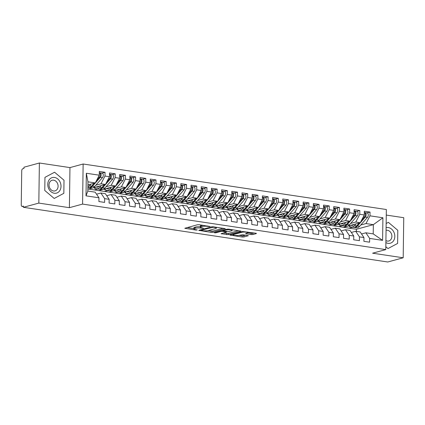 <?xml version="1.0" encoding="UTF-8"?>
<svg xmlns="http://www.w3.org/2000/svg" width="425" height="425" viewBox="0 0 425 425"><rect width="100%" height="100%" fill="white"/><g stroke="black" fill="none" stroke-linecap="round" stroke-linejoin="round"><path stroke-width="0.64" d="M210.003 226.546L199.16 224.713L197.466 224.751L184.801 228.278L195.957 230.079L197.29 229.957L195.548 229.606A3.894 0.77 -179.2 0 1 193.869 228.947A3.894 0.77 -179.2 0 1 194.56 228.523L195.596 228.241A3.894 0.77 -179.2 0 1 201.014 228.119L203.575 228.299L201.981 227.853A3.894 0.77 -179.2 0 1 200.303 227.2A3.894 0.77 -179.2 0 1 200.993 226.769L202.029 226.488A3.894 0.77 -179.2 0 1 207.442 226.366L210.003 226.546M251.159 234.579L252.848 234.542L256.344 233.585L256.031 233.251L242.537 231.513L229.872 235.041L242.202 237.017L243.892 236.98L248.327 235.7L242.749 234.733L238.967 235.344A3.251 0.643 -179.2 0 1 235.317 235.54A3.251 0.643 -179.2 0 1 233.038 234.898A3.251 0.643 -179.2 0 1 233.612 234.542L241.809 232.305A3.251 0.643 -179.2 0 1 245.459 232.108A3.251 0.643 -179.2 0 1 247.738 232.751A3.251 0.643 -179.2 0 1 247.164 233.107L245.581 233.612L246.107 233.819L251.159 234.579L251.175 233.362L254.171 232.969M38.824 203.092L69.397 207.682L69.96 167.599L39.382 163.009L38.824 203.092L23.391 207.299L23.407 206.083L22.281 206.391L23.402 206.561M69.397 207.682L82.578 204.09L385.788 249.602L372.613 253.194L403.192 257.784L387.759 261.991L23.391 207.299M225.229 228.916L224.921 228.581L213.116 226.807L211.422 226.844L198.757 230.371L211.087 232.347L212.782 232.31L225.234 228.645M228.671 229.144L241.002 231.12L228.337 234.648L221.069 233.718L226.546 232.077L222.673 231.37L220.979 231.407L215.725 232.842L214.173 232.725L226.982 229.181L228.671 229.144M344.957 227.55L344.967 226.881M334.767 226.02L334.778 225.351M324.572 224.49L324.583 223.821M314.383 222.96L314.394 222.291M304.188 221.43L304.199 220.761M293.999 219.9L294.01 219.236M283.804 218.37L283.815 217.706M273.615 216.84L273.626 216.176M263.42 215.31L263.431 214.646M253.231 213.78L253.242 213.116M243.036 212.256L243.047 211.586M232.847 210.726L232.857 210.056M222.652 209.196L222.663 208.526M212.463 207.666L212.473 206.996M202.268 206.136L202.279 205.466M192.079 204.606L192.089 203.936M181.884 203.076L181.895 202.406M171.695 201.546L171.705 200.876M161.5 200.016L161.511 199.346M151.311 198.486L151.321 197.816M141.116 196.956L141.127 196.286M130.927 195.426L130.937 194.756M120.732 193.896L120.743 193.226M110.543 192.366L110.553 191.696M100.348 190.836L100.358 190.166M90.158 189.306L90.169 188.636M82.578 204.09L83.135 164.008L386.352 209.52L385.788 249.602M86.328 173.251L99.269 175.196L95.301 182.931L87.964 181.831L86.328 173.251L86.009 195.845L98.956 197.784L98.903 201.551L104.608 202.406L104.662 198.645L109.145 199.314L109.092 203.081L114.803 203.936L114.856 200.175L119.34 200.844L119.287 204.611L124.993 205.466L125.046 201.705L129.529 202.374L129.476 206.141L135.187 206.996L135.24 203.235L139.724 203.904L139.671 207.671L145.377 208.526L145.43 204.765L149.913 205.434L149.86 209.201L155.571 210.056L155.624 206.29L160.108 206.964L160.055 210.731L165.761 211.586L165.814 207.82L170.298 208.494L170.244 212.261L175.955 213.116L176.008 209.35L180.492 210.024L180.439 213.791L186.145 214.646L186.198 210.88L190.682 211.554L190.628 215.321L196.339 216.176L196.393 212.41L200.876 213.084L200.823 216.851L206.529 217.706L206.582 213.94L211.066 214.614L211.012 218.381L216.723 219.236L216.777 215.47L221.26 216.144L221.207 219.911L226.913 220.766L226.966 217L231.45 217.674L231.402 221.441L237.107 222.296L237.161 218.53L241.644 219.204L241.591 222.971L247.297 223.826L247.35 220.06L251.834 220.734L251.786 224.501L257.492 225.356L257.545 221.59L262.028 222.264L261.975 226.031L267.681 226.886L267.734 223.12L272.218 223.794L272.17 227.556L277.876 228.416L277.929 224.65L282.413 225.324L282.359 229.086L288.065 229.946L288.118 226.18L292.602 226.854L292.554 230.616L298.26 231.476L298.313 227.71L302.797 228.384L302.743 232.146L308.449 233.006L308.502 229.24L312.986 229.914L312.938 233.676L318.644 234.536L318.697 230.77L323.181 231.439L323.127 235.206L328.833 236.066L328.886 232.3L333.37 232.969L333.322 236.736L339.028 237.591L339.081 233.83L343.565 234.499L343.512 238.266L349.217 239.121L349.27 235.36L353.759 236.029L353.706 239.796L359.412 240.651L359.465 236.89L363.949 237.559L363.896 241.326L369.601 242.181L369.654 238.42L365.872 232.794L373.214 233.893L373.341 224.666L366.005 223.561L360.793 224.984M101.942 173.129L105.028 172.284L99.323 171.429L99.269 175.196M105.028 172.284L104.98 176.051L109.464 176.726L105.496 184.461L88.581 189.072L87.863 188.96M112.136 174.659L115.223 173.814L109.517 172.959L109.464 176.726M115.223 173.814L115.17 177.581L119.653 178.256L115.685 185.991L98.775 190.602L88.581 189.072M122.326 176.189L125.412 175.344L119.707 174.489L119.653 178.256M125.412 175.344L125.364 179.111L129.848 179.786L125.88 187.521L108.965 192.132L98.775 190.602M132.52 177.719L135.607 176.874L129.901 176.019L129.848 179.786M135.607 176.874L135.554 180.641L140.038 181.316L136.069 189.051L119.159 193.662L108.965 192.132M142.71 179.249L145.796 178.404L140.091 177.549L140.038 181.316M145.796 178.404L145.748 182.171L150.232 182.846L146.264 190.581L129.349 195.187L119.159 193.662M152.904 180.774L155.991 179.934L150.285 179.079L150.232 182.846M155.991 179.934L155.938 183.701L160.422 184.376L156.453 192.111L139.543 196.717L129.349 195.187M163.094 182.304L166.18 181.464L160.475 180.609L160.422 184.376M166.18 181.464L166.133 185.231L170.616 185.906L166.648 193.641L149.733 198.247L139.543 196.717M173.288 183.834L176.375 182.994L170.669 182.139L170.616 185.906M176.375 182.994L176.322 186.761L180.806 187.43L176.837 195.171L159.928 199.777L149.733 198.247M183.478 185.364L186.564 184.524L180.859 183.669L180.806 187.43M186.564 184.524L186.517 188.291L191 188.96L187.032 196.701L170.117 201.307L159.928 199.777M193.673 186.894L196.759 186.054L191.053 185.199L191 188.96M196.759 186.054L196.706 189.821L201.19 190.49L197.221 198.231L180.312 202.837L170.117 201.307M203.862 188.424L206.954 187.584L201.243 186.729L201.19 190.49M206.954 187.584L206.901 191.351L211.384 192.02L207.416 199.761L190.501 204.367L180.312 202.837M214.057 189.954L217.143 189.114L211.438 188.259L211.384 192.02M217.143 189.114L217.09 192.881L221.574 193.55L217.605 201.291L200.696 205.897L190.501 204.367M224.246 191.484L227.338 190.644L221.627 189.789L221.574 193.55M227.338 190.644L227.285 194.411L231.768 195.08L227.8 202.821L210.885 207.427L200.696 205.897M234.441 193.014L237.527 192.174L231.822 191.319L231.768 195.08M237.527 192.174L237.474 195.941L241.958 196.61L237.989 204.351L221.08 208.957L210.885 207.427M244.63 194.544L247.722 193.704L242.011 192.844L241.958 196.61M247.722 193.704L247.669 197.466L252.153 198.14L248.184 205.875L231.269 210.487L221.08 208.957M254.825 196.074L257.911 195.234L252.206 194.374L252.153 198.14M257.911 195.234L257.858 198.996L262.342 199.67L258.373 207.405L241.464 212.017L231.269 210.487M265.019 197.604L268.106 196.764L262.395 195.904L262.342 199.67M268.106 196.764L268.053 200.526L272.537 201.2L268.568 208.935L251.653 213.547L241.464 212.017M275.209 199.134L278.295 198.294L272.59 197.434L272.537 201.2M278.295 198.294L278.242 202.056L282.726 202.73L278.757 210.465L261.848 215.077L251.653 213.547M285.403 200.664L288.49 199.824L282.779 198.964L282.726 202.73M288.49 199.824L288.437 203.586L292.921 204.26L288.952 211.995L272.037 216.607L261.848 215.077M295.593 202.194L298.679 201.354L292.974 200.494L292.921 204.26M298.679 201.354L298.626 205.116L303.11 205.79L299.142 213.525L282.232 218.137L272.037 216.607M305.788 203.724L308.874 202.879L303.163 202.024L303.11 205.79M308.874 202.879L308.821 206.646L313.305 207.32L309.336 215.055L292.427 219.667L282.232 218.137M315.977 205.254L319.063 204.409L313.358 203.554L313.305 207.32M319.063 204.409L319.01 208.176L323.494 208.85L319.526 216.585L302.616 221.197L292.427 219.667M326.172 206.784L329.258 205.939L323.547 205.084L323.494 208.85M329.258 205.939L329.205 209.706L333.689 210.38L329.72 218.115L312.811 222.727L302.616 221.197M336.361 208.314L339.447 207.469L333.742 206.614L333.689 210.38M339.447 207.469L339.394 211.236L343.878 211.91L339.91 219.645L323 224.257L312.811 222.727M346.556 209.844L349.642 208.999L343.931 208.144L343.878 211.91M349.642 208.999L349.589 212.766L354.073 213.44L350.104 221.175L333.195 225.787L323 224.257M356.745 211.374L359.832 210.529L354.126 209.674L354.073 213.44M359.832 210.529L359.778 214.296L364.262 214.97L360.294 222.705L343.384 227.317L333.195 225.787M366.94 212.904L370.026 212.059L364.315 211.204L364.262 214.97M370.026 212.059L369.973 215.826L382.914 217.77L382.601 240.359L369.654 238.42M351.348 232.443L355.683 231.264L360.166 231.938L363.949 237.559M359.465 236.89L355.683 231.264M352.612 227.21L349.09 228.172L343.384 227.317M356.4 231.37L356.432 229.272L349.09 228.172M356.432 229.272L373.341 224.666L382.914 217.77M369.973 215.826L366.005 223.561M341.153 230.913L345.488 229.734L349.977 230.408L353.759 236.029M349.27 235.36L345.488 229.734M360.294 222.705L355.81 222.031L350.598 223.454M342.422 225.68L338.9 226.642M359.778 214.296L355.81 222.031M330.963 229.388L335.298 228.204L339.782 228.878L343.565 234.499M339.081 233.83L335.298 228.204M350.104 221.175L345.621 220.501L340.409 221.924M332.228 224.15L328.706 225.112M349.589 212.766L345.621 220.501M320.769 227.858L325.104 226.674L329.593 227.348L333.37 232.969M328.886 232.3L325.104 226.674M339.91 219.645L335.426 218.971L330.214 220.394M322.038 222.62L318.516 223.582M339.394 211.236L335.426 218.971M310.579 226.328L314.914 225.144L319.398 225.818L323.181 231.439M318.697 230.77L314.914 225.144M329.72 218.115L325.237 217.441L320.025 218.864M311.844 221.09L308.322 222.052M329.205 209.706L325.237 217.441M300.385 224.798L304.72 223.614L309.209 224.288L312.986 229.914M308.502 229.24L304.72 223.614M319.526 216.585L315.042 215.916L309.83 217.334M301.654 219.56L298.132 220.522M319.01 208.176L315.042 215.916M290.195 223.268L294.53 222.084L299.014 222.758L302.797 228.384M298.313 227.71L294.53 222.084M309.336 215.055L304.853 214.386L299.641 215.804M291.46 218.03L287.938 218.992M308.821 206.646L304.853 214.386M280.001 221.738L284.336 220.554L288.825 221.228L292.602 226.854M288.118 226.18L284.336 220.554M299.142 213.525L294.658 212.856L289.446 214.274M281.27 216.506L277.748 217.462M298.626 205.116L294.658 212.856M269.811 220.208L274.146 219.024L278.63 219.698L282.413 225.324M277.929 224.65L274.146 219.024M288.952 211.995L284.468 211.326L279.257 212.744M271.076 214.976L267.553 215.932M288.437 203.586L284.468 211.326M259.617 218.678L263.952 217.494L268.435 218.168L272.218 223.794M267.734 223.12L263.952 217.494M278.757 210.465L274.274 209.796L269.062 211.214M260.886 213.446L257.364 214.402M278.242 202.056L274.274 209.796M249.427 217.148L253.762 215.964L258.246 216.638L262.028 222.264M257.545 221.59L253.762 215.964M268.568 208.935L264.084 208.266L258.873 209.684M250.692 211.916L247.169 212.872M268.053 200.526L264.084 208.266M239.232 215.618L243.567 214.434L248.051 215.108L251.834 220.734M247.35 220.06L243.567 214.434M258.373 207.405L253.89 206.736L248.678 208.154M240.502 210.386L236.98 211.342M257.858 198.996L253.89 206.736M229.043 214.088L233.378 212.904L237.862 213.578L241.644 219.204M237.161 218.53L233.378 212.904M248.184 205.875L243.7 205.206L238.489 206.624M230.308 208.856L226.785 209.812M247.669 197.466L243.7 205.206M218.848 212.558L223.183 211.379L227.667 212.048L231.45 217.674M226.966 217L223.183 211.379M237.989 204.351L233.506 203.676L228.294 205.094M220.118 207.326L216.596 208.282M237.474 195.941L233.506 203.676M208.654 211.028L212.994 209.849L217.478 210.518L221.26 216.144M216.777 215.47L212.994 209.849M227.8 202.821L223.316 202.146L218.105 203.564M209.923 205.796L206.401 206.752M227.285 194.411L223.316 202.146M198.464 209.498L202.799 208.319L207.283 208.988L211.066 214.614M206.582 213.94L202.799 208.319M217.605 201.291L213.122 200.616L207.91 202.034M199.734 204.266L196.212 205.222M217.09 192.881L213.122 200.616M188.27 207.968L192.61 206.789L197.094 207.458L200.876 213.084M196.393 212.41L192.61 206.789M207.416 199.761L202.932 199.086L197.721 200.504M189.539 202.736L186.017 203.697M206.901 191.351L202.932 199.086M178.08 206.438L182.415 205.259L186.899 205.928L190.682 211.554M186.198 210.88L182.415 205.259M197.221 198.231L192.738 197.556L187.526 198.974M179.35 201.206L175.828 202.167M196.706 189.821L192.738 197.556M167.886 204.908L172.226 203.729L176.71 204.398L180.492 210.024M176.008 209.35L172.226 203.729M187.032 196.701L182.548 196.026L177.337 197.444M169.155 199.676L165.633 200.637M186.517 188.291L182.548 196.026M157.696 203.378L162.031 202.199L166.515 202.868L170.298 208.494M165.814 207.82L162.031 202.199M176.837 195.171L172.353 194.496L167.142 195.914M158.961 198.146L155.444 199.107M176.322 186.761L172.353 194.496M147.502 201.848L151.842 200.669L156.326 201.344L160.108 206.964M155.624 206.29L151.842 200.669M166.648 193.641L162.164 192.966L156.952 194.384M148.771 196.616L145.249 197.577M166.133 185.231L162.164 192.966M137.312 200.318L141.647 199.139L146.131 199.814L149.913 205.434M145.43 204.765L141.647 199.139M156.453 192.111L151.969 191.436L146.758 192.86M138.577 195.086L135.06 196.047M155.938 183.701L151.969 191.436M127.118 198.788L131.458 197.609L135.942 198.284L139.724 203.904M135.24 203.235L131.458 197.609M146.264 190.581L141.775 189.906L136.568 191.33M128.387 193.556L124.865 194.517M145.748 182.171L141.775 189.906M116.928 197.258L121.263 196.079L125.747 196.754L129.529 202.374M125.046 201.705L121.263 196.079M136.069 189.051L131.585 188.376L126.374 189.8M118.192 192.026L114.676 192.987M135.554 180.641L131.585 188.376M106.733 195.728L111.074 194.549L115.558 195.224L119.34 200.844M114.856 200.175L111.074 194.549M125.88 187.521L121.391 186.846L116.184 188.27M108.003 190.496L104.481 191.457M125.364 179.111L121.391 186.846M96.544 194.198L100.879 193.019L105.363 193.694L109.145 199.314M104.662 198.645L100.879 193.019M115.685 185.991L111.201 185.316L105.99 186.74M97.808 188.966L94.292 189.927M115.17 177.581L111.201 185.316M39.382 163.009L23.954 167.216L23.933 168.433L22.807 168.741A1.859 1.031 -81.5 0 0 21.723 170.85L21.25 204.861A1.859 1.031 -81.5 0 0 22.031 206.407A1.859 1.031 -81.5 0 0 22.281 206.391M86.009 195.845L87.837 191.059L95.173 192.164L98.956 197.784M105.496 184.461L101.007 183.786L95.8 185.21M104.98 176.051L101.007 183.786M403.192 257.784L403.75 217.701L386.272 215.077M69.96 167.599L83.135 164.008M64.01 180.221L54.575 172.231L44.954 177.358L44.768 190.474L54.209 198.459L63.83 193.333L64.01 180.221L63.83 193.333L54.209 198.459L44.768 190.474L44.954 177.358L54.575 172.231L64.01 180.221M388.365 222.333L386.155 223.513L388.365 222.333L397.805 230.323L388.365 222.333M397.619 243.435L397.805 230.323L397.619 243.435L387.998 248.561L397.619 243.435M385.831 246.728L387.998 248.561L385.831 246.728M361.537 233.973L365.872 232.794M87.964 181.831L87.837 191.059M95.301 182.931L87.922 184.944M382.601 240.359L373.214 233.893M202.38 225.197A3.894 0.77 -179.2 0 0 202.045 225.271L202.029 226.488M200.303 227.2L200.318 225.983A3.894 0.77 -179.2 0 1 201.009 225.558L202.045 225.271M200.308 226.817A3.894 0.77 -179.2 0 0 195.617 227.024L195.596 228.241M193.869 228.947L193.885 227.736A3.894 0.77 -179.2 0 1 194.576 227.311L195.617 227.024M187.207 227.545L193.874 228.549M207.883 230.653L212.798 231.094L223.056 228.299M213.249 227.237L201.137 230.244L202.799 230.695A3.894 0.77 -179.2 0 0 208.218 230.573L215.688 228.538A3.894 0.77 -179.2 0 0 216.378 228.113A3.894 0.77 -179.2 0 0 214.699 227.455L213.249 227.237L213.254 226.828M238.616 230.637L228.352 233.431L228.337 234.648M223.47 232.99L228.352 233.431M231.572 230.786A3.251 0.643 -179.2 0 0 232.151 230.424A3.251 0.643 -179.2 0 0 229.867 229.782A3.251 0.643 -179.2 0 0 226.217 229.978L223.332 230.764L223.64 231.104L228.682 231.572L231.572 230.786M247.706 232.842L251.175 233.362M239.025 235.328L242.218 235.806L245.942 235.211M232.273 234.313L233.043 234.43M96.486 180.62L99.524 177.167A2.481 1.376 -81.5 0 0 100.321 174.797A2.481 1.376 -81.5 0 0 99.307 172.731M88.862 187.606L89.287 187.685A7.809 4.335 -81.5 0 0 89.377 187.701A7.809 4.335 -81.5 0 0 92.459 186.251L100.337 177.289A2.481 1.376 -81.5 0 0 101.139 174.919A2.481 1.376 -81.5 0 0 100.098 172.853A2.481 1.376 -81.5 0 0 99.774 172.869L99.668 172.895M100.098 172.853L102.239 173.172A2.481 1.376 98.5 0 1 103.28 175.238A2.481 1.376 98.5 0 1 102.478 177.613L94.6 186.57A7.809 4.335 98.5 0 1 91.518 188.025A7.809 4.335 98.5 0 1 91.428 188.009M88.979 184.657A6.194 3.443 98.5 0 1 87.911 185.454M88.469 187.563A7.809 4.335 -81.5 0 0 88.565 187.579A7.809 4.335 -81.5 0 0 91.646 186.129L94.185 183.233M91.003 184.105L89.505 185.805A7.809 4.335 98.5 0 1 87.89 187.042M106.68 182.15L109.714 178.697A2.481 1.376 -81.5 0 0 110.516 176.322A2.481 1.376 -81.5 0 0 109.496 174.261M99.057 189.136L99.477 189.215A7.809 4.335 -81.5 0 0 99.572 189.231A7.809 4.335 -81.5 0 0 102.648 187.781L110.532 178.819A2.481 1.376 -81.5 0 0 111.329 176.449A2.481 1.376 -81.5 0 0 110.287 174.377A2.481 1.376 -81.5 0 0 109.963 174.399L109.857 174.425M110.287 174.377L112.428 174.702A2.481 1.376 98.5 0 1 113.47 176.768A2.481 1.376 98.5 0 1 112.673 179.143L104.789 188.1A7.809 4.335 98.5 0 1 101.713 189.555A7.809 4.335 98.5 0 1 101.618 189.539M97.527 187.181L96.241 186.984M99.168 186.187A6.194 3.443 98.5 0 1 96.858 187.197A6.194 3.443 98.5 0 1 96.783 187.181L96.034 187.037M101.192 185.635L99.694 187.335A7.809 4.335 98.5 0 1 96.618 188.79A7.809 4.335 98.5 0 1 96.523 188.774L94.547 188.381L94.706 187.398M98.664 189.093A7.809 4.335 -81.5 0 0 98.754 189.109A7.809 4.335 -81.5 0 0 101.835 187.659L104.38 184.763M116.87 183.68L119.908 180.227A2.481 1.376 -81.5 0 0 120.705 177.852A2.481 1.376 -81.5 0 0 119.691 175.791M109.246 190.666L109.671 190.745A7.809 4.335 -81.5 0 0 109.762 190.761A7.809 4.335 -81.5 0 0 112.843 189.311L120.721 180.349A2.481 1.376 -81.5 0 0 121.523 177.974A2.481 1.376 -81.5 0 0 120.482 175.907A2.481 1.376 -81.5 0 0 120.158 175.929L120.052 175.955M120.482 175.907L122.623 176.232A2.481 1.376 98.5 0 1 123.664 178.298A2.481 1.376 98.5 0 1 122.862 180.673L114.984 189.63A7.809 4.335 98.5 0 1 111.902 191.08A7.809 4.335 98.5 0 1 111.812 191.064M107.722 188.711L106.431 188.514M109.363 187.717A6.194 3.443 98.5 0 1 107.047 188.727A6.194 3.443 98.5 0 1 106.973 188.711L106.223 188.567M111.387 187.165L109.889 188.865A7.809 4.335 98.5 0 1 106.808 190.315A7.809 4.335 98.5 0 1 106.712 190.304L104.741 189.911L104.901 188.928M108.853 190.623A7.809 4.335 -81.5 0 0 108.949 190.639A7.809 4.335 -81.5 0 0 112.03 189.189L114.575 186.293M127.064 185.21L130.098 181.757A2.481 1.376 -81.5 0 0 130.9 179.382A2.481 1.376 -81.5 0 0 129.88 177.321M119.441 192.196L119.861 192.275A7.809 4.335 -81.5 0 0 119.956 192.291A7.809 4.335 -81.5 0 0 123.037 190.841L130.916 181.879A2.481 1.376 -81.5 0 0 131.713 179.504A2.481 1.376 -81.5 0 0 130.672 177.438A2.481 1.376 -81.5 0 0 130.347 177.459L130.241 177.485M130.672 177.438L132.812 177.762A2.481 1.376 98.5 0 1 133.854 179.828A2.481 1.376 98.5 0 1 133.057 182.203L125.173 191.16A7.809 4.335 98.5 0 1 122.097 192.61A7.809 4.335 98.5 0 1 122.002 192.594M117.911 190.235L116.625 190.044M119.552 189.242A6.194 3.443 98.5 0 1 117.242 190.257A6.194 3.443 98.5 0 1 117.167 190.241L116.418 190.097M121.577 188.695L120.078 190.395A7.809 4.335 98.5 0 1 117.002 191.845A7.809 4.335 98.5 0 1 116.907 191.829L114.931 191.441L115.09 190.458M119.048 192.153A7.809 4.335 -81.5 0 0 119.138 192.169A7.809 4.335 -81.5 0 0 122.219 190.719L124.764 187.823M137.254 186.74L140.292 183.287A2.481 1.376 -81.5 0 0 141.089 180.912A2.481 1.376 -81.5 0 0 140.075 178.851M129.63 193.726L130.055 193.805A7.809 4.335 -81.5 0 0 130.146 193.821A7.809 4.335 -81.5 0 0 133.227 192.371L141.105 183.409A2.481 1.376 -81.5 0 0 141.907 181.034A2.481 1.376 -81.5 0 0 140.866 178.968A2.481 1.376 -81.5 0 0 140.542 178.989L140.436 179.015M140.866 178.968L143.007 179.292A2.481 1.376 98.5 0 1 144.048 181.358A2.481 1.376 98.5 0 1 143.246 183.733L135.368 192.69A7.809 4.335 98.5 0 1 132.287 194.14A7.809 4.335 98.5 0 1 132.196 194.124M128.106 191.765L126.815 191.574M129.747 190.772A6.194 3.443 98.5 0 1 127.431 191.787A6.194 3.443 98.5 0 1 127.357 191.771L126.608 191.627M131.771 190.225L130.273 191.925A7.809 4.335 98.5 0 1 127.192 193.375A7.809 4.335 98.5 0 1 127.102 193.359L125.125 192.971L125.285 191.988M129.237 193.683A7.809 4.335 -81.5 0 0 129.333 193.699A7.809 4.335 -81.5 0 0 132.414 192.249L134.959 189.353M54.501 177.453A8.054 6.508 74.8 0 0 47.765 184.354A8.054 6.508 74.8 0 0 54.283 193.242A8.054 6.508 74.8 0 0 61.014 186.341A8.054 6.508 74.8 0 0 54.501 177.453M53.635 180.168A5.514 4.457 74.8 0 0 52.105 180.253A5.514 4.457 74.8 0 0 49.077 185.826A5.514 4.457 74.8 0 0 53.481 190.979A5.514 4.457 74.8 0 0 55.006 190.894A5.514 4.457 74.8 0 0 58.039 185.327A5.514 4.457 74.8 0 0 53.635 180.168M385.889 242.569A8.054 6.508 74.8 0 0 388.073 243.344A8.054 6.508 74.8 0 0 394.809 236.443A8.054 6.508 74.8 0 0 388.291 227.55A8.054 6.508 74.8 0 0 386.097 227.667M385.916 240.624A5.514 4.457 74.8 0 0 387.271 241.081A5.514 4.457 74.8 0 0 388.801 240.996A5.514 4.457 74.8 0 0 391.829 235.423A5.514 4.457 74.8 0 0 387.425 230.27A5.514 4.457 74.8 0 0 386.059 230.313M147.448 188.27L150.482 184.817A2.481 1.376 -81.5 0 0 151.284 182.442A2.481 1.376 -81.5 0 0 150.264 180.381M139.825 195.256L140.245 195.335A7.809 4.335 -81.5 0 0 140.34 195.351A7.809 4.335 -81.5 0 0 143.422 193.901L151.3 184.939A2.481 1.376 -81.5 0 0 152.097 182.564A2.481 1.376 -81.5 0 0 151.056 180.498A2.481 1.376 -81.5 0 0 150.732 180.519L150.625 180.545M151.056 180.498L153.197 180.822A2.481 1.376 98.5 0 1 154.238 182.888A2.481 1.376 98.5 0 1 153.441 185.263L145.557 194.22A7.809 4.335 98.5 0 1 142.481 195.67A7.809 4.335 98.5 0 1 142.386 195.654M138.295 193.295L137.009 193.104M139.937 192.302A6.194 3.443 98.5 0 1 137.626 193.311A6.194 3.443 98.5 0 1 137.551 193.301L136.802 193.157M141.961 191.755L140.462 193.455A7.809 4.335 98.5 0 1 137.387 194.905A7.809 4.335 98.5 0 1 137.291 194.889L135.315 194.501L135.474 193.518M139.432 195.213A7.809 4.335 -81.5 0 0 139.522 195.229A7.809 4.335 -81.5 0 0 142.603 193.779L145.148 190.883M157.638 189.8L160.677 186.347A2.481 1.376 -81.5 0 0 161.473 183.972A2.481 1.376 -81.5 0 0 160.459 181.911M150.014 196.786L150.439 196.865A7.809 4.335 -81.5 0 0 150.53 196.881A7.809 4.335 -81.5 0 0 153.611 195.431L161.489 186.469A2.481 1.376 -81.5 0 0 162.292 184.094A2.481 1.376 -81.5 0 0 161.25 182.028A2.481 1.376 -81.5 0 0 160.926 182.049L160.82 182.075M161.25 182.028L163.391 182.352A2.481 1.376 98.5 0 1 164.433 184.418A2.481 1.376 98.5 0 1 163.63 186.793L155.752 195.75A7.809 4.335 98.5 0 1 152.671 197.2A7.809 4.335 98.5 0 1 152.58 197.184M148.49 194.825L147.199 194.634M150.131 193.832A6.194 3.443 98.5 0 1 147.815 194.841A6.194 3.443 98.5 0 1 147.741 194.831L146.992 194.687M152.155 193.279L150.657 194.985A7.809 4.335 98.5 0 1 147.576 196.435A7.809 4.335 98.5 0 1 147.486 196.419L145.509 196.031L145.669 195.048M149.621 196.743A7.809 4.335 -81.5 0 0 149.717 196.759A7.809 4.335 -81.5 0 0 152.798 195.309L155.343 192.413M167.833 191.33L170.866 187.877A2.481 1.376 -81.5 0 0 171.668 185.502A2.481 1.376 -81.5 0 0 170.648 183.441M160.209 198.316L160.629 198.395A7.809 4.335 -81.5 0 0 160.724 198.411A7.809 4.335 -81.5 0 0 163.806 196.961L171.684 187.999A2.481 1.376 -81.5 0 0 172.481 185.624A2.481 1.376 -81.5 0 0 171.44 183.558A2.481 1.376 -81.5 0 0 171.116 183.579L171.009 183.605M171.44 183.558L173.581 183.882A2.481 1.376 98.5 0 1 174.622 185.948A2.481 1.376 98.5 0 1 173.825 188.323L165.941 197.28A7.809 4.335 98.5 0 1 162.865 198.73A7.809 4.335 98.5 0 1 162.77 198.714M158.679 196.355L157.393 196.164M160.321 195.362A6.194 3.443 98.5 0 1 158.01 196.371A6.194 3.443 98.5 0 1 157.935 196.361L157.186 196.217M162.345 194.809L160.847 196.515A7.809 4.335 98.5 0 1 157.771 197.965A7.809 4.335 98.5 0 1 157.675 197.949L155.699 197.561L155.858 196.578M159.816 198.273A7.809 4.335 -81.5 0 0 159.912 198.289A7.809 4.335 -81.5 0 0 162.988 196.839L165.532 193.943M178.022 192.86L181.061 189.407A2.481 1.376 -81.5 0 0 181.857 187.032A2.481 1.376 -81.5 0 0 180.843 184.971M170.398 199.846L170.823 199.925A7.809 4.335 -81.5 0 0 170.914 199.941A7.809 4.335 -81.5 0 0 173.995 198.491L181.873 189.529A2.481 1.376 -81.5 0 0 182.676 187.154A2.481 1.376 -81.5 0 0 181.634 185.087A2.481 1.376 -81.5 0 0 181.31 185.109L181.204 185.135M181.634 185.087L183.775 185.412A2.481 1.376 98.5 0 1 184.817 187.478A2.481 1.376 98.5 0 1 184.014 189.853L176.136 198.81A7.809 4.335 98.5 0 1 173.055 200.26A7.809 4.335 98.5 0 1 172.964 200.244M168.874 197.885L167.583 197.689M170.515 196.892A6.194 3.443 98.5 0 1 168.199 197.901A6.194 3.443 98.5 0 1 168.125 197.891L167.376 197.747M172.539 196.339L171.041 198.045A7.809 4.335 98.5 0 1 167.96 199.495A7.809 4.335 98.5 0 1 167.87 199.479L165.893 199.091L166.053 198.108M170.005 199.803A7.809 4.335 -81.5 0 0 170.101 199.819A7.809 4.335 -81.5 0 0 173.182 198.363L175.727 195.473M188.217 194.39L191.25 190.937A2.481 1.376 -81.5 0 0 192.052 188.562A2.481 1.376 -81.5 0 0 191.032 186.501M180.593 201.376L181.013 201.455A7.809 4.335 -81.5 0 0 181.108 201.471A7.809 4.335 -81.5 0 0 184.19 200.016L192.068 191.059A2.481 1.376 -81.5 0 0 192.865 188.684A2.481 1.376 -81.5 0 0 191.824 186.617A2.481 1.376 -81.5 0 0 191.5 186.639L191.393 186.665M191.824 186.617L193.965 186.942A2.481 1.376 98.5 0 1 195.006 189.008A2.481 1.376 98.5 0 1 194.209 191.383L186.325 200.34A7.809 4.335 98.5 0 1 183.249 201.79A7.809 4.335 98.5 0 1 183.154 201.774M179.063 199.415L177.778 199.219M180.705 198.422A6.194 3.443 98.5 0 1 178.394 199.431A6.194 3.443 98.5 0 1 178.319 199.421L177.57 199.277M182.729 197.869L181.231 199.575A7.809 4.335 98.5 0 1 178.155 201.025A7.809 4.335 98.5 0 1 178.059 201.009L176.083 200.621L176.242 199.638M180.2 201.333A7.809 4.335 -81.5 0 0 180.296 201.349A7.809 4.335 -81.5 0 0 183.372 199.893L185.916 197.003M198.406 195.92L201.445 192.467A2.481 1.376 -81.5 0 0 202.242 190.092A2.481 1.376 -81.5 0 0 201.227 188.031M190.782 202.906L191.208 202.985A7.809 4.335 -81.5 0 0 191.303 203.001A7.809 4.335 -81.5 0 0 194.379 201.546L202.258 192.589A2.481 1.376 -81.5 0 0 203.06 190.214A2.481 1.376 -81.5 0 0 202.018 188.148A2.481 1.376 -81.5 0 0 201.694 188.169L201.588 188.195M202.018 188.148L204.159 188.472A2.481 1.376 98.5 0 1 205.201 190.538A2.481 1.376 98.5 0 1 204.398 192.913L196.52 201.87A7.809 4.335 98.5 0 1 193.439 203.32A7.809 4.335 98.5 0 1 193.348 203.304M189.258 200.945L187.967 200.749M190.899 199.952A6.194 3.443 98.5 0 1 188.583 200.961A6.194 3.443 98.5 0 1 188.509 200.951L187.76 200.807M192.923 199.399L191.425 201.105A7.809 4.335 98.5 0 1 188.344 202.555A7.809 4.335 98.5 0 1 188.254 202.539L186.278 202.151L186.437 201.168M190.389 202.863A7.809 4.335 -81.5 0 0 190.485 202.879A7.809 4.335 -81.5 0 0 193.566 201.423L196.111 198.533M208.601 197.45L211.634 193.997A2.481 1.376 -81.5 0 0 212.436 191.622A2.481 1.376 -81.5 0 0 211.416 189.561M200.977 204.43L201.397 204.515A7.809 4.335 -81.5 0 0 201.492 204.531A7.809 4.335 -81.5 0 0 204.574 203.076L212.452 194.119A2.481 1.376 -81.5 0 0 213.249 191.744A2.481 1.376 -81.5 0 0 212.208 189.678A2.481 1.376 -81.5 0 0 211.884 189.699L211.778 189.725M212.208 189.678L214.349 190.002A2.481 1.376 98.5 0 1 215.39 192.068A2.481 1.376 98.5 0 1 214.593 194.438L206.709 203.4A7.809 4.335 98.5 0 1 203.633 204.85A7.809 4.335 98.5 0 1 203.538 204.834M199.447 202.475L198.162 202.279M201.089 201.482A6.194 3.443 98.5 0 1 198.778 202.491A6.194 3.443 98.5 0 1 198.703 202.481L197.954 202.337M203.113 200.929L201.615 202.635A7.809 4.335 98.5 0 1 198.539 204.085A7.809 4.335 98.5 0 1 198.443 204.069L196.467 203.681L196.626 202.698M200.584 204.393A7.809 4.335 -81.5 0 0 200.68 204.409A7.809 4.335 -81.5 0 0 203.756 202.953L206.3 200.063M218.79 198.98L221.829 195.527A2.481 1.376 -81.5 0 0 222.626 193.152A2.481 1.376 -81.5 0 0 221.611 191.091M211.167 205.96L211.592 206.045A7.809 4.335 -81.5 0 0 211.687 206.061A7.809 4.335 -81.5 0 0 214.763 204.606L222.642 195.649A2.481 1.376 -81.5 0 0 223.444 193.274A2.481 1.376 -81.5 0 0 222.403 191.208A2.481 1.376 -81.5 0 0 222.078 191.229L221.972 191.255M222.403 191.208L224.543 191.526A2.481 1.376 98.5 0 1 225.585 193.598A2.481 1.376 98.5 0 1 224.782 195.968L216.904 204.93A7.809 4.335 98.5 0 1 213.823 206.38A7.809 4.335 98.5 0 1 213.732 206.364M209.642 204.005L208.351 203.809M211.283 203.012A6.194 3.443 98.5 0 1 208.967 204.021A6.194 3.443 98.5 0 1 208.893 204.011L208.144 203.867M213.308 202.459L211.809 204.165A7.809 4.335 98.5 0 1 208.728 205.615A7.809 4.335 98.5 0 1 208.638 205.599L206.662 205.211L206.821 204.228M210.773 205.923A7.809 4.335 -81.5 0 0 210.869 205.939A7.809 4.335 -81.5 0 0 213.95 204.483L216.495 201.593M228.985 200.51L232.018 197.057A2.481 1.376 -81.5 0 0 232.82 194.682A2.481 1.376 -81.5 0 0 231.8 192.621M221.361 207.49L221.781 207.575A7.809 4.335 -81.5 0 0 221.877 207.591A7.809 4.335 -81.5 0 0 224.958 206.136L232.836 197.179A2.481 1.376 -81.5 0 0 233.633 194.804A2.481 1.376 -81.5 0 0 232.592 192.738A2.481 1.376 -81.5 0 0 232.268 192.759L232.162 192.785M232.592 192.738L234.733 193.056A2.481 1.376 98.5 0 1 235.774 195.123A2.481 1.376 98.5 0 1 234.977 197.498L227.093 206.46A7.809 4.335 98.5 0 1 224.018 207.91A7.809 4.335 98.5 0 1 223.922 207.894M219.831 205.535L218.546 205.339M221.473 204.542A6.194 3.443 98.5 0 1 219.162 205.551A6.194 3.443 98.5 0 1 219.087 205.541L218.338 205.397M223.497 203.989L221.999 205.695A7.809 4.335 98.5 0 1 218.923 207.145A7.809 4.335 98.5 0 1 218.827 207.129L216.851 206.741L217.01 205.758M220.968 207.453A7.809 4.335 -81.5 0 0 221.064 207.464A7.809 4.335 -81.5 0 0 224.14 206.013L226.684 203.123M239.174 202.04L242.213 198.587A2.481 1.376 -81.5 0 0 243.01 196.212A2.481 1.376 -81.5 0 0 241.995 194.151M231.556 209.02L231.976 209.1A7.809 4.335 -81.5 0 0 232.071 209.116A7.809 4.335 -81.5 0 0 235.147 207.666L243.026 198.709A2.481 1.376 -81.5 0 0 243.828 196.334A2.481 1.376 -81.5 0 0 242.787 194.268A2.481 1.376 -81.5 0 0 242.462 194.289L242.356 194.315M242.787 194.268L244.928 194.586A2.481 1.376 98.5 0 1 245.969 196.653A2.481 1.376 98.5 0 1 245.167 199.028L237.288 207.99A7.809 4.335 98.5 0 1 234.207 209.44A7.809 4.335 98.5 0 1 234.117 209.424M230.026 207.065L228.74 206.869M231.667 206.072A6.194 3.443 98.5 0 1 229.351 207.081A6.194 3.443 98.5 0 1 229.277 207.071L228.528 206.927M233.692 205.519L232.193 207.225A7.809 4.335 98.5 0 1 229.112 208.675A7.809 4.335 98.5 0 1 229.022 208.659L227.046 208.271L227.205 207.288M231.157 208.978A7.809 4.335 -81.5 0 0 231.253 208.994A7.809 4.335 -81.5 0 0 234.334 207.543L236.879 204.653M249.369 203.57L252.402 200.117A2.481 1.376 -81.5 0 0 253.204 197.742A2.481 1.376 -81.5 0 0 252.184 195.681M241.745 210.55L242.165 210.63A7.809 4.335 -81.5 0 0 242.261 210.646A7.809 4.335 -81.5 0 0 245.342 209.196L253.22 200.239A2.481 1.376 -81.5 0 0 254.017 197.864A2.481 1.376 -81.5 0 0 252.976 195.798A2.481 1.376 -81.5 0 0 252.652 195.819L252.546 195.845M252.976 195.798L255.117 196.116A2.481 1.376 98.5 0 1 256.158 198.183A2.481 1.376 98.5 0 1 255.361 200.558L247.483 209.52A7.809 4.335 98.5 0 1 244.402 210.97A7.809 4.335 98.5 0 1 244.306 210.954M240.215 208.595L238.93 208.399M241.857 207.602A6.194 3.443 98.5 0 1 239.546 208.611A6.194 3.443 98.5 0 1 239.472 208.601L238.722 208.457M243.881 207.049L242.383 208.755A7.809 4.335 98.5 0 1 239.307 210.205A7.809 4.335 98.5 0 1 239.211 210.189L237.235 209.801L237.394 208.818M241.352 210.508A7.809 4.335 -81.5 0 0 241.448 210.524A7.809 4.335 -81.5 0 0 244.524 209.073L247.068 206.183M259.558 205.1L262.597 201.647A2.481 1.376 -81.5 0 0 263.399 199.272A2.481 1.376 -81.5 0 0 262.379 197.211M251.94 212.08L252.36 212.16A7.809 4.335 -81.5 0 0 252.455 212.176A7.809 4.335 -81.5 0 0 255.531 210.726L263.41 201.769A2.481 1.376 -81.5 0 0 264.212 199.394A2.481 1.376 -81.5 0 0 263.171 197.327A2.481 1.376 -81.5 0 0 262.847 197.343L262.74 197.375M263.171 197.327L265.312 197.646A2.481 1.376 98.5 0 1 266.353 199.713A2.481 1.376 98.5 0 1 265.551 202.087L257.672 211.05A7.809 4.335 98.5 0 1 254.591 212.5A7.809 4.335 98.5 0 1 254.501 212.484M250.41 210.125L249.124 209.929M252.052 209.132A6.194 3.443 98.5 0 1 249.735 210.141A6.194 3.443 98.5 0 1 249.661 210.131L248.912 209.987M254.076 208.579L252.577 210.285A7.809 4.335 98.5 0 1 249.496 211.735A7.809 4.335 98.5 0 1 249.406 211.719L247.43 211.326L247.589 210.348M251.547 212.038A7.809 4.335 -81.5 0 0 251.637 212.054A7.809 4.335 -81.5 0 0 254.718 210.603L257.263 207.713M269.753 206.63L272.786 203.177A2.481 1.376 -81.5 0 0 273.588 200.802A2.481 1.376 -81.5 0 0 272.568 198.735M262.129 213.61L262.554 213.69A7.809 4.335 -81.5 0 0 262.645 213.706A7.809 4.335 -81.5 0 0 265.726 212.256L273.604 203.299A2.481 1.376 -81.5 0 0 274.401 200.924A2.481 1.376 -81.5 0 0 273.36 198.857A2.481 1.376 -81.5 0 0 273.036 198.873L272.93 198.905M273.36 198.857L275.501 199.176A2.481 1.376 98.5 0 1 276.542 201.243A2.481 1.376 98.5 0 1 275.745 203.617L267.867 212.58A7.809 4.335 98.5 0 1 264.786 214.03A7.809 4.335 98.5 0 1 264.69 214.014M260.599 211.655L259.314 211.459M262.241 210.662A6.194 3.443 98.5 0 1 259.93 211.671A6.194 3.443 98.5 0 1 259.856 211.661L259.107 211.517M264.265 210.109L262.767 211.815A7.809 4.335 98.5 0 1 259.691 213.265A7.809 4.335 98.5 0 1 259.595 213.249L257.619 212.856L257.784 211.878M261.736 213.568A7.809 4.335 -81.5 0 0 261.832 213.584A7.809 4.335 -81.5 0 0 264.908 212.133L267.452 209.243M279.942 208.16L282.981 204.707A2.481 1.376 -81.5 0 0 283.783 202.332A2.481 1.376 -81.5 0 0 282.763 200.265M272.324 215.14L272.744 215.22A7.809 4.335 -81.5 0 0 272.839 215.236A7.809 4.335 -81.5 0 0 275.915 213.786L283.794 204.829A2.481 1.376 -81.5 0 0 284.596 202.454A2.481 1.376 -81.5 0 0 283.555 200.387A2.481 1.376 -81.5 0 0 283.231 200.403L283.124 200.435M283.555 200.387L285.696 200.706A2.481 1.376 98.5 0 1 286.737 202.773A2.481 1.376 98.5 0 1 285.935 205.148L278.056 214.11A7.809 4.335 98.5 0 1 274.975 215.56A7.809 4.335 98.5 0 1 274.885 215.544M270.794 213.185L269.508 212.989M272.436 212.192A6.194 3.443 98.5 0 1 270.119 213.201A6.194 3.443 98.5 0 1 270.045 213.191L269.296 213.047M274.46 211.639L272.962 213.345A7.809 4.335 98.5 0 1 269.88 214.795A7.809 4.335 98.5 0 1 269.79 214.779L267.814 214.386L267.973 213.408M271.931 215.098A7.809 4.335 -81.5 0 0 272.021 215.114A7.809 4.335 -81.5 0 0 275.103 213.663L277.647 210.768M290.137 209.69L293.176 206.237A2.481 1.376 -81.5 0 0 293.973 203.862A2.481 1.376 -81.5 0 0 292.953 201.795M282.513 216.67L282.938 216.75A7.809 4.335 -81.5 0 0 283.029 216.766A7.809 4.335 -81.5 0 0 286.11 215.316L293.988 206.359A2.481 1.376 -81.5 0 0 294.791 203.984A2.481 1.376 -81.5 0 0 293.744 201.917A2.481 1.376 -81.5 0 0 293.42 201.933L293.314 201.965M293.744 201.917L295.885 202.236A2.481 1.376 98.5 0 1 296.926 204.303A2.481 1.376 98.5 0 1 296.129 206.678L288.251 215.64A7.809 4.335 98.5 0 1 285.17 217.09A7.809 4.335 98.5 0 1 285.074 217.074M280.983 214.715L279.698 214.519M282.625 213.722A6.194 3.443 98.5 0 1 280.314 214.731A6.194 3.443 98.5 0 1 280.24 214.721L279.491 214.577M284.649 213.169L283.151 214.875A7.809 4.335 98.5 0 1 280.075 216.325A7.809 4.335 98.5 0 1 279.979 216.309L278.008 215.916L278.168 214.938M282.12 216.628A7.809 4.335 -81.5 0 0 282.216 216.644A7.809 4.335 -81.5 0 0 285.292 215.193L287.837 212.298M300.326 211.22L303.365 207.767A2.481 1.376 -81.5 0 0 304.167 205.392A2.481 1.376 -81.5 0 0 303.147 203.325M292.708 218.2L293.128 218.28A7.809 4.335 -81.5 0 0 293.223 218.296A7.809 4.335 -81.5 0 0 296.299 216.846L304.178 207.889A2.481 1.376 -81.5 0 0 304.98 205.514A2.481 1.376 -81.5 0 0 303.939 203.447A2.481 1.376 -81.5 0 0 303.615 203.463L303.508 203.49M303.939 203.447L306.08 203.766A2.481 1.376 98.5 0 1 307.121 205.833A2.481 1.376 98.5 0 1 306.319 208.208L298.44 217.164A7.809 4.335 98.5 0 1 295.359 218.62A7.809 4.335 98.5 0 1 295.269 218.604M291.178 216.245L289.892 216.049M292.82 215.252A6.194 3.443 98.5 0 1 290.503 216.261A6.194 3.443 98.5 0 1 290.429 216.245L289.68 216.107M294.844 214.699L293.346 216.399A7.809 4.335 98.5 0 1 290.264 217.855A7.809 4.335 98.5 0 1 290.174 217.839L288.198 217.446L288.357 216.468M292.315 218.158A7.809 4.335 -81.5 0 0 292.405 218.174A7.809 4.335 -81.5 0 0 295.487 216.723L298.031 213.828M310.521 212.75L313.56 209.297A2.481 1.376 -81.5 0 0 314.357 206.922A2.481 1.376 -81.5 0 0 313.337 204.855M302.897 219.73L303.322 219.81A7.809 4.335 -81.5 0 0 303.413 219.826A7.809 4.335 -81.5 0 0 306.494 218.376L314.373 209.419A2.481 1.376 -81.5 0 0 315.175 207.044A2.481 1.376 -81.5 0 0 314.133 204.977A2.481 1.376 -81.5 0 0 313.804 204.993L313.698 205.02M314.133 204.977L316.269 205.296A2.481 1.376 98.5 0 1 317.31 207.363A2.481 1.376 98.5 0 1 316.513 209.738L308.635 218.694A7.809 4.335 98.5 0 1 305.554 220.15A7.809 4.335 98.5 0 1 305.458 220.134M301.368 217.775L300.082 217.579M303.009 216.782A6.194 3.443 98.5 0 1 300.698 217.791A6.194 3.443 98.5 0 1 300.624 217.775L299.875 217.637M305.033 216.229L303.535 217.929A7.809 4.335 98.5 0 1 300.459 219.385A7.809 4.335 98.5 0 1 300.363 219.369L298.392 218.976L298.552 217.998M302.504 219.688A7.809 4.335 -81.5 0 0 302.6 219.704A7.809 4.335 -81.5 0 0 305.676 218.253L308.221 215.358M320.71 214.274L323.749 210.827A2.481 1.376 -81.5 0 0 324.551 208.452A2.481 1.376 -81.5 0 0 323.531 206.385M313.092 221.26L313.512 221.34A7.809 4.335 -81.5 0 0 313.608 221.356A7.809 4.335 -81.5 0 0 316.683 219.906L324.567 210.949A2.481 1.376 -81.5 0 0 325.364 208.574A2.481 1.376 -81.5 0 0 324.323 206.508A2.481 1.376 -81.5 0 0 323.999 206.523L323.892 206.55M324.323 206.508L326.464 206.826A2.481 1.376 98.5 0 1 327.505 208.893A2.481 1.376 98.5 0 1 326.703 211.268L318.824 220.224A7.809 4.335 98.5 0 1 315.748 221.68A7.809 4.335 98.5 0 1 315.653 221.664M311.562 219.305L310.277 219.109M313.204 218.312A6.194 3.443 98.5 0 1 310.888 219.321A6.194 3.443 98.5 0 1 310.813 219.305L310.064 219.167M315.228 217.759L313.73 219.459A7.809 4.335 98.5 0 1 310.648 220.915A7.809 4.335 98.5 0 1 310.558 220.899L308.582 220.506L308.741 219.528M312.699 221.218A7.809 4.335 -81.5 0 0 312.789 221.234A7.809 4.335 -81.5 0 0 315.871 219.783L318.415 216.888M330.905 215.804L333.944 212.351A2.481 1.376 -81.5 0 0 334.741 209.982A2.481 1.376 -81.5 0 0 333.721 207.915M323.282 222.79L323.707 222.87A7.809 4.335 -81.5 0 0 323.797 222.886A7.809 4.335 -81.5 0 0 326.878 221.436L334.757 212.473A2.481 1.376 -81.5 0 0 335.559 210.104A2.481 1.376 -81.5 0 0 334.517 208.038A2.481 1.376 -81.5 0 0 334.188 208.053L334.087 208.08M334.517 208.038L336.653 208.356A2.481 1.376 98.5 0 1 337.694 210.423A2.481 1.376 98.5 0 1 336.897 212.798L329.019 221.754A7.809 4.335 98.5 0 1 325.938 223.21A7.809 4.335 98.5 0 1 325.842 223.194M321.757 220.835L320.466 220.639M323.393 219.842A6.194 3.443 98.5 0 1 321.082 220.851A6.194 3.443 98.5 0 1 321.008 220.835L320.259 220.697M325.417 219.289L323.919 220.989A7.809 4.335 98.5 0 1 320.843 222.445A7.809 4.335 98.5 0 1 320.748 222.429L318.777 222.036L318.936 221.053M322.888 222.748A7.809 4.335 -81.5 0 0 322.984 222.764A7.809 4.335 -81.5 0 0 326.06 221.313L328.605 218.418M341.094 217.334L344.133 213.881A2.481 1.376 -81.5 0 0 344.935 211.512A2.481 1.376 -81.5 0 0 343.915 209.445M333.476 224.32L333.896 224.4A7.809 4.335 -81.5 0 0 333.992 224.416A7.809 4.335 -81.5 0 0 337.067 222.966L344.951 214.003A2.481 1.376 -81.5 0 0 345.748 211.634A2.481 1.376 -81.5 0 0 344.707 209.562A2.481 1.376 -81.5 0 0 344.383 209.583L344.277 209.61M344.707 209.562L346.848 209.886A2.481 1.376 98.5 0 1 347.889 211.953A2.481 1.376 98.5 0 1 347.087 214.327L339.208 223.284A7.809 4.335 98.5 0 1 336.132 224.74A7.809 4.335 98.5 0 1 336.037 224.724M331.946 222.365L330.661 222.169M333.588 221.372A6.194 3.443 98.5 0 1 331.272 222.381A6.194 3.443 98.5 0 1 331.197 222.365L330.448 222.222M335.612 220.819L334.114 222.519A7.809 4.335 98.5 0 1 331.033 223.975A7.809 4.335 98.5 0 1 330.942 223.959L328.966 223.566L329.125 222.583M333.083 224.278A7.809 4.335 -81.5 0 0 333.173 224.294A7.809 4.335 -81.5 0 0 336.255 222.843L338.799 219.948M351.289 218.864L354.328 215.411A2.481 1.376 -81.5 0 0 355.125 213.037A2.481 1.376 -81.5 0 0 354.105 210.975M343.666 225.85L344.091 225.93A7.809 4.335 -81.5 0 0 344.181 225.946A7.809 4.335 -81.5 0 0 347.262 224.496L355.141 215.533A2.481 1.376 -81.5 0 0 355.943 213.164A2.481 1.376 -81.5 0 0 354.902 211.092A2.481 1.376 -81.5 0 0 354.572 211.113L354.471 211.14M354.902 211.092L357.037 211.416A2.481 1.376 98.5 0 1 358.078 213.483A2.481 1.376 98.5 0 1 357.282 215.857L349.403 224.814A7.809 4.335 98.5 0 1 346.322 226.265A7.809 4.335 98.5 0 1 346.226 226.254M342.141 223.895L340.85 223.699M343.777 222.902A6.194 3.443 98.5 0 1 341.466 223.911A6.194 3.443 98.5 0 1 341.392 223.895L340.643 223.752M345.801 222.349L344.303 224.049A7.809 4.335 98.5 0 1 341.227 225.505A7.809 4.335 98.5 0 1 341.132 225.489L339.161 225.096L339.32 224.113M343.272 225.808A7.809 4.335 -81.5 0 0 343.368 225.824A7.809 4.335 -81.5 0 0 346.444 224.373L348.989 221.478M361.478 220.394L364.517 216.941A2.481 1.376 -81.5 0 0 365.319 214.567A2.481 1.376 -81.5 0 0 364.299 212.505M353.86 227.38L354.28 227.46A7.809 4.335 -81.5 0 0 354.376 227.476A7.809 4.335 -81.5 0 0 357.452 226.026L365.335 217.063A2.481 1.376 -81.5 0 0 366.132 214.689A2.481 1.376 -81.5 0 0 365.091 212.622A2.481 1.376 -81.5 0 0 364.767 212.643L364.661 212.67M365.091 212.622L367.232 212.946A2.481 1.376 98.5 0 1 368.273 215.013A2.481 1.376 98.5 0 1 367.471 217.387L359.592 226.344A7.809 4.335 98.5 0 1 356.517 227.795A7.809 4.335 98.5 0 1 356.421 227.779M352.33 225.42L351.045 225.229M353.972 224.427A6.194 3.443 98.5 0 1 351.656 225.441A6.194 3.443 98.5 0 1 351.581 225.425L350.832 225.282M355.996 223.879L354.498 225.579A7.809 4.335 98.5 0 1 351.417 227.03A7.809 4.335 98.5 0 1 351.326 227.014L349.35 226.626L349.509 225.643M353.467 227.338A7.809 4.335 -81.5 0 0 353.558 227.354A7.809 4.335 -81.5 0 0 356.639 225.903L359.183 223.008M207.453 225.957L207.442 226.366M201.009 225.558L200.993 226.769M202.396 227.917L202.39 228.326M201.02 227.651L201.014 228.119M194.576 227.311L194.56 228.523M195.962 229.67L195.957 230.079M185.332 228.06L185.327 228.48M208.824 226.164L208.818 226.573M212.798 231.094L212.782 232.31M211.103 231.136L211.087 232.347M199.288 230.153L199.282 230.578M212.07 226.759L212.064 227.263M201.142 229.649L201.137 230.244M214.705 227.046L214.699 227.455M240.789 230.982L240.784 231.253M226.663 233.468L226.642 234.685M221.595 233.5L221.59 233.925M226.031 231.466L226.026 231.875M222.684 230.35L222.673 231.37M220.989 230.812L220.979 231.407M215.73 232.247L215.725 232.842M226.227 229.383L226.217 229.978M223.337 230.175L223.332 230.764M246.112 233.394L246.107 233.819M241.82 231.71L241.809 232.305M233.623 233.947L233.612 234.542M248.115 235.556L248.11 235.833M243.907 235.763L243.892 236.98M242.218 235.806L242.202 237.017M230.403 234.823L230.398 235.248M256.344 233.314L256.344 233.585M252.864 233.325L252.848 234.542M92.459 186.251L94.6 186.57M100.337 177.289L102.478 177.613M89.505 185.805L91.646 186.129M98.35 176.991L99.524 177.167M102.648 187.781L104.789 188.1M110.532 178.819L112.673 179.143M99.694 187.335L101.835 187.659M108.54 178.521L109.714 178.697M95.152 187.282L94.956 188.472M112.843 189.311L114.984 189.63M120.721 180.349L122.862 180.673M109.889 188.865L112.03 189.189M118.734 180.051L119.908 180.227M105.342 188.812L105.15 190.002M123.037 190.841L125.173 191.16M130.916 181.879L133.057 182.203M120.078 190.395L122.219 190.719M128.924 181.581L130.098 181.757M115.536 190.342L115.34 191.532M133.227 192.371L135.368 192.69M141.105 183.409L143.246 183.733M130.273 191.925L132.414 192.249M139.118 183.111L140.292 183.287M125.726 191.872L125.534 193.062M143.422 193.901L145.557 194.22M151.3 184.939L153.441 185.263M140.462 193.455L142.603 193.779M149.308 184.641L150.482 184.817M135.92 193.402L135.724 194.592M153.611 195.431L155.752 195.75M161.489 186.469L163.63 186.793M150.657 194.985L152.798 195.309M159.502 186.171L160.677 186.347M146.11 194.932L145.918 196.122M163.806 196.961L165.941 197.28M171.684 187.999L173.825 188.323M160.847 196.515L162.988 196.839M169.692 187.701L170.866 187.877M156.304 196.456L156.108 197.652M173.995 198.491L176.136 198.81M181.873 189.529L184.014 189.853M171.041 198.045L173.182 198.363M179.887 189.231L181.061 189.407M166.494 197.986L166.303 199.182M184.19 200.016L186.325 200.34M192.068 191.059L194.209 191.383M181.231 199.575L183.372 199.893M190.076 190.761L191.25 190.937M176.688 199.516L176.492 200.712M194.379 201.546L196.52 201.87M202.258 192.589L204.398 192.913M191.425 201.105L193.566 201.423M200.271 192.291L201.445 192.467M186.878 201.046L186.687 202.242M204.574 203.076L206.709 203.4M212.452 194.119L214.593 194.438M201.615 202.635L203.756 202.953M210.46 193.821L211.634 193.997M197.072 202.576L196.876 203.772M214.763 204.606L216.904 204.93M222.642 195.649L224.782 195.968M211.809 204.165L213.95 204.483M220.655 195.351L221.829 195.527M207.262 204.106L207.071 205.302M224.958 206.136L227.093 206.46M232.836 197.179L234.977 197.498M221.999 205.695L224.14 206.013M230.844 196.881L232.018 197.057M217.457 205.636L217.26 206.832M235.147 207.666L237.288 207.99M243.026 198.709L245.167 199.028M232.193 207.225L234.334 207.543M241.039 198.411L242.213 198.587M227.646 207.166L227.455 208.362M245.342 209.196L247.483 209.52M253.22 200.239L255.361 200.558M242.383 208.755L244.524 209.073M251.228 199.941L252.402 200.117M237.841 208.696L237.644 209.892M255.531 210.726L257.672 211.05M263.41 201.769L265.551 202.087M252.577 210.285L254.718 210.603M261.423 201.471L262.597 201.647M248.03 210.226L247.839 211.422M265.726 212.256L267.867 212.58M273.604 203.299L275.745 203.617M262.767 211.815L264.908 212.133M271.612 203.001L272.786 203.177M258.225 211.756L258.028 212.952M275.915 213.786L278.056 214.11M283.794 204.829L285.935 205.148M272.962 213.345L275.103 213.663M281.807 204.526L282.981 204.707M268.414 213.286L268.223 214.482M286.11 215.316L288.251 215.64M293.988 206.359L296.129 206.678M283.151 214.875L285.292 215.193M291.996 206.056L293.176 206.237M278.609 214.816L278.412 216.012M296.299 216.846L298.44 217.164M304.178 207.889L306.319 208.208M293.346 216.399L295.487 216.723M302.191 207.586L303.365 207.767M288.798 216.346L288.607 217.542M306.494 218.376L308.635 218.694M314.373 209.419L316.513 209.738M303.535 217.929L305.676 218.253M312.38 209.116L313.56 209.297M298.993 217.876L298.796 219.066M316.683 219.906L318.824 220.224M324.567 210.949L326.703 211.268M313.73 219.459L315.871 219.783M322.575 210.646L323.749 210.827M309.182 219.406L308.991 220.596M326.878 221.436L329.019 221.754M334.757 212.473L336.897 212.798M323.919 220.989L326.06 221.313M332.764 212.176L333.944 212.351M319.377 220.936L319.18 222.126M337.067 222.966L339.208 223.284M344.951 214.003L347.087 214.327M334.114 222.519L336.255 222.843M342.959 213.706L344.133 213.881M329.566 222.466L329.375 223.656M347.262 224.496L349.403 224.814M355.141 215.533L357.282 215.857M344.303 224.049L346.444 224.373M353.148 215.236L354.328 215.411M339.761 223.996L339.564 225.186M357.452 226.026L359.592 226.344M365.335 217.063L367.471 217.387M354.498 225.579L356.639 225.903M363.343 216.766L364.517 216.941M349.95 225.526L349.759 226.716M22.031 206.407L23.402 206.614M200.993 229.686L200.982 230.334M216.389 227.301L216.378 228.113M226.557 231.545L226.546 232.077M232.162 229.665L232.151 230.424M223.125 230.233L223.114 230.903M247.748 232.008L247.738 232.751M233.049 234.101L233.038 234.898M89.377 187.701L91.518 188.025M87.885 187.478L88.565 187.579M99.572 189.231L101.713 189.555M96.618 188.79L98.754 189.109M109.762 190.761L111.902 191.08M106.808 190.315L108.949 190.639M119.956 192.291L122.097 192.61M117.002 191.845L119.138 192.169M130.146 193.821L132.287 194.14M127.192 193.375L129.333 193.699M140.34 195.351L142.481 195.67M137.387 194.905L139.522 195.229M150.53 196.881L152.671 197.2M147.576 196.435L149.717 196.759M160.724 198.411L162.865 198.73M157.771 197.965L159.912 198.289M170.914 199.941L173.055 200.26M167.96 199.495L170.101 199.819M181.108 201.471L183.249 201.79M178.155 201.025L180.296 201.349M191.303 203.001L193.439 203.32M188.344 202.555L190.485 202.879M201.492 204.531L203.633 204.85M198.539 204.085L200.68 204.409M211.687 206.061L213.823 206.38M208.728 205.615L210.869 205.939M221.877 207.591L224.018 207.91M218.923 207.145L221.064 207.464M232.071 209.116L234.207 209.44M229.112 208.675L231.253 208.994M242.261 210.646L244.402 210.97M239.307 210.205L241.448 210.524M252.455 212.176L254.591 212.5M249.496 211.735L251.637 212.054M262.645 213.706L264.786 214.03M259.691 213.265L261.832 213.584M272.839 215.236L274.975 215.56M269.88 214.795L272.021 215.114M283.029 216.766L285.17 217.09M280.075 216.325L282.216 216.644M293.223 218.296L295.359 218.62M290.264 217.855L292.405 218.174M303.413 219.826L305.554 220.15M300.459 219.385L302.6 219.704M313.608 221.356L315.748 221.68M310.648 220.915L312.789 221.234M323.797 222.886L325.938 223.21M320.843 222.445L322.984 222.764M333.992 224.416L336.132 224.74M331.033 223.975L333.173 224.294M344.181 225.946L346.322 226.265M341.227 225.505L343.368 225.824M354.376 227.476L356.517 227.795M351.417 227.03L353.558 227.354"/></g></svg>
